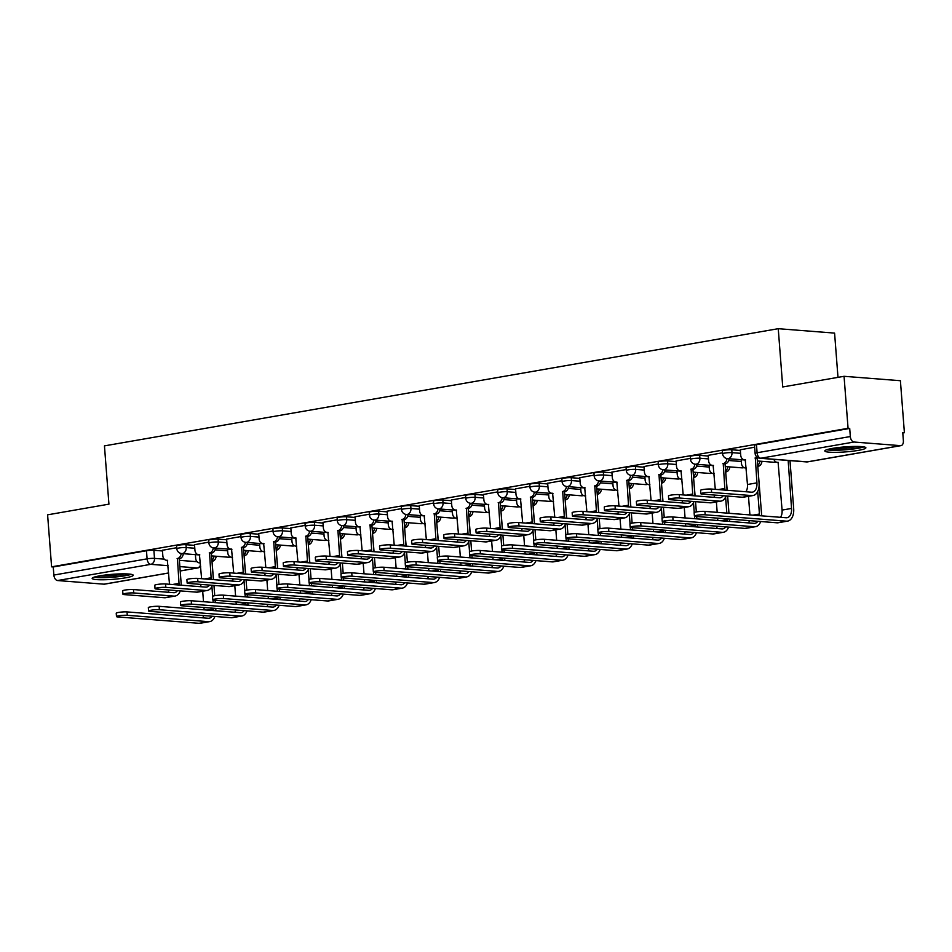 <?xml version="1.0" encoding="UTF-8"?>
<svg xmlns="http://www.w3.org/2000/svg" width="952" height="952" viewBox="0 0 952 952"><rect width="100%" height="100%" fill="white"/><g stroke="black" fill="none" stroke-linecap="round" stroke-linejoin="round"><path stroke-width="1.43" d="M194.565 545.377L185.985 544.699A5.284 0.643 175.6 0 0 178.583 545.163A5.284 0.643 175.6 0 0 176.596 545.817L176.822 548.697A5.284 0.643 -4.4 0 1 178.797 548.031A5.284 0.643 -4.4 0 1 186.199 547.578L194.779 548.245M226.671 539.784L218.079 539.118A5.284 0.643 175.6 0 0 210.69 539.582A5.284 0.643 175.6 0 0 208.702 540.236L208.928 543.116A5.284 0.643 -4.4 0 1 210.904 542.45A5.284 0.643 -4.4 0 1 218.305 541.997L226.885 542.664M258.777 534.203L250.186 533.537A5.284 0.643 175.6 0 0 242.784 533.989A5.284 0.643 175.6 0 0 240.808 534.655L241.035 537.535A5.284 0.643 -4.4 0 1 243.01 536.868A5.284 0.643 -4.4 0 1 250.412 536.404L258.992 537.083M290.872 528.622L282.292 527.955A5.284 0.643 175.6 0 0 274.89 528.408A5.284 0.643 175.6 0 0 272.915 529.074L273.141 531.942A5.284 0.643 -4.4 0 1 275.116 531.287A5.284 0.643 -4.4 0 1 282.518 530.823L291.098 531.502M322.978 523.041L314.398 522.362A5.284 0.643 175.6 0 0 306.996 522.827A5.284 0.643 175.6 0 0 305.021 523.493L305.235 526.361A5.284 0.643 -4.4 0 1 307.222 525.694A5.284 0.643 -4.4 0 1 314.624 525.242L323.204 525.909M355.084 517.46L346.504 516.781A5.284 0.643 175.6 0 0 339.102 517.245A5.284 0.643 175.6 0 0 337.127 517.9L337.341 520.78A5.284 0.643 -4.4 0 1 339.328 520.113A5.284 0.643 -4.4 0 1 346.73 519.661L355.31 520.327M387.19 511.867L378.61 511.2A5.284 0.643 175.6 0 0 371.209 511.652A5.284 0.643 175.6 0 0 369.233 512.319L369.447 515.199A5.284 0.643 -4.4 0 1 371.435 514.532A5.284 0.643 -4.4 0 1 378.837 514.068L387.416 514.746M419.296 506.285L410.717 505.619A5.284 0.643 175.6 0 0 403.315 506.071A5.284 0.643 175.6 0 0 401.339 506.738L401.554 509.606A5.284 0.643 -4.4 0 1 403.541 508.951A5.284 0.643 -4.4 0 1 410.943 508.487L419.523 509.165M451.403 500.704L442.823 500.026A5.284 0.643 175.6 0 0 435.421 500.49A5.284 0.643 175.6 0 0 433.446 501.157L433.66 504.024A5.284 0.643 -4.4 0 1 435.647 503.358A5.284 0.643 -4.4 0 1 443.049 502.906L451.629 503.572M483.509 495.123L474.929 494.445A5.284 0.643 175.6 0 0 467.527 494.909A5.284 0.643 175.6 0 0 465.54 495.564L465.766 498.443A5.284 0.643 -4.4 0 1 467.753 497.777A5.284 0.643 -4.4 0 1 475.143 497.325L483.735 497.991M515.615 489.53L507.035 488.864A5.284 0.643 175.6 0 0 499.633 489.316A5.284 0.643 175.6 0 0 497.646 489.982L497.872 492.862A5.284 0.643 -4.4 0 1 499.848 492.196A5.284 0.643 -4.4 0 1 507.249 491.732L515.841 492.41M547.721 483.949L539.141 483.283A5.284 0.643 175.6 0 0 531.74 483.735A5.284 0.643 175.6 0 0 529.752 484.401L529.978 487.269A5.284 0.643 -4.4 0 1 531.954 486.615A5.284 0.643 -4.4 0 1 539.356 486.151L547.935 486.829M579.827 478.368L571.248 477.69A5.284 0.643 175.6 0 0 563.846 478.154A5.284 0.643 175.6 0 0 561.858 478.82L562.085 481.688A5.284 0.643 -4.4 0 1 564.06 481.034A5.284 0.643 -4.4 0 1 571.462 480.57L580.042 481.236M611.934 472.787L603.354 472.109A5.284 0.643 175.6 0 0 595.952 472.573A5.284 0.643 175.6 0 0 593.965 473.227L594.191 476.107A5.284 0.643 -4.4 0 1 596.166 475.441A5.284 0.643 -4.4 0 1 603.568 474.988L612.148 475.655M644.04 467.194L635.46 466.528A5.284 0.643 175.6 0 0 628.058 466.992A5.284 0.643 175.6 0 0 626.071 467.646L626.297 470.526A5.284 0.643 -4.4 0 1 628.272 469.86A5.284 0.643 -4.4 0 1 635.674 469.407L644.254 470.074M676.146 461.613L667.554 460.947A5.284 0.643 175.6 0 0 660.164 461.399A5.284 0.643 175.6 0 0 658.177 462.065L658.403 464.945A5.284 0.643 -4.4 0 1 660.379 464.278A5.284 0.643 -4.4 0 1 667.78 463.814L676.36 464.493M708.252 456.032L699.661 455.365A5.284 0.643 175.6 0 0 692.259 455.818A5.284 0.643 175.6 0 0 690.283 456.484L690.509 459.352A5.284 0.643 -4.4 0 1 692.485 458.697A5.284 0.643 -4.4 0 1 699.887 458.233L708.466 458.912M740.347 450.451L731.767 449.772A5.284 0.643 175.6 0 0 724.365 450.237A5.284 0.643 175.6 0 0 722.389 450.891L722.616 453.771A5.284 0.643 -4.4 0 1 724.591 453.104A5.284 0.643 -4.4 0 1 731.993 452.652L740.573 453.319M858.168 450.391A20.599 2.523 175.6 0 0 865.892 447.809A20.599 2.523 175.6 0 0 854.182 446.44A20.599 2.523 175.6 0 0 832.548 448.38A20.599 2.523 175.6 0 0 824.825 450.962A20.599 2.523 175.6 0 0 836.534 452.343A20.599 2.523 175.6 0 0 858.168 450.391M125.509 577.816A20.599 2.523 175.6 0 0 133.232 575.234A20.599 2.523 175.6 0 0 121.511 573.866A20.599 2.523 175.6 0 0 99.889 575.817A20.599 2.523 175.6 0 0 92.154 578.399A20.599 2.523 175.6 0 0 103.875 579.768A20.599 2.523 175.6 0 0 125.509 577.816M902.793 432.993L904.4 432.72L902.758 432.589L903.377 440.693A5.284 3.237 80.1 0 1 900.997 445.631A5.284 3.237 80.1 0 1 900.497 445.655L854.015 442.025L760.791 458.233L807.272 461.875L900.497 445.655M837.986 377.361L834.583 333.105L778.248 328.69L782.734 386.964L844.055 376.302L848.065 428.305L51.598 566.833L47.6 514.83L108.933 504.155L104.446 445.881L778.248 328.69M844.055 376.302L900.402 380.717L904.4 432.72M168.635 573.009L104.541 584.159A5.284 3.237 -99.9 0 1 104.042 584.183L57.56 580.542A5.284 3.237 -99.9 0 1 53.871 575.056L53.241 566.964L146.477 550.744A5.284 0.643 -4.4 0 1 153.879 550.28L162.459 550.958M53.241 566.964L51.598 566.833M849.708 428.436L756.471 444.655A5.284 0.643 175.6 0 0 754.496 445.31L755.114 453.414A5.284 0.643 -4.4 0 1 757.102 452.747L850.326 436.54L849.708 428.436L848.065 428.305M850.326 436.54A5.284 3.237 80.1 0 0 854.015 442.025M754.638 447.202L740.299 449.772M722.532 452.795L708.193 455.353M690.426 458.376L676.087 460.935M658.32 463.957L643.98 466.516M626.214 469.538L611.874 472.109M594.107 475.131L579.768 477.69M562.013 480.712L547.674 483.271M529.907 486.293L515.567 488.852M497.801 491.875L483.461 494.445M465.695 497.456L451.355 500.026M433.588 503.049L419.249 505.607M401.482 508.63L387.143 511.188M369.376 514.211L355.036 516.769M337.27 519.792L322.93 522.362M305.164 525.385L290.824 527.943M273.057 530.966L258.718 533.525M240.951 536.547L226.612 539.106M208.845 542.128L194.505 544.699M176.739 547.721L162.399 550.28M711.62 492.434A6.069 0.738 175.6 0 0 704.861 492.708A6.069 0.738 175.6 0 0 700.827 493.731A6.069 0.738 175.6 0 0 702.159 494.088L742.31 497.23A13.34 8.163 -99.9 0 0 743.583 497.17L753.056 495.528A13.34 8.163 -99.9 0 1 751.782 495.587L711.62 492.434L711.358 489.042L751.521 492.184A9.901 6.057 80.1 0 0 752.461 492.136A9.901 6.057 80.1 0 0 756.923 482.866L755.329 457.983A5.284 4.129 -85.5 0 0 757.09 457.138M700.827 493.731L700.565 490.328A6.069 0.738 -4.4 0 1 704.599 489.316A6.069 0.738 -4.4 0 1 711.358 489.042M755.019 458.043L757.149 458.209L759.065 483.033A13.34 8.163 -99.9 0 1 753.056 495.528M758.339 457.876A5.284 4.129 94.5 0 1 757.459 458.15L757.149 458.209M740.299 449.701L740.716 455.234A5.284 4.129 -85.5 0 0 744.428 459.78A5.284 4.129 -85.5 0 0 745.237 459.745L747.463 484.508A9.901 6.057 80.1 0 1 745.904 491.744M705.182 514.794A6.069 0.738 175.6 0 0 698.411 515.068A6.069 0.738 175.6 0 0 694.389 516.079A6.069 0.738 175.6 0 0 695.71 516.436L776.939 522.791L786.4 521.149L705.182 514.794L704.92 511.391L786.138 517.757A9.901 6.057 80.1 0 0 787.078 517.709A9.901 6.057 80.1 0 0 791.54 508.439L788.173 460.554A5.284 4.129 -85.5 0 0 788.434 460.506M694.389 516.079L694.127 512.688A6.069 0.738 -4.4 0 1 698.149 511.664A6.069 0.738 -4.4 0 1 704.92 511.391M787.863 460.613L790.005 460.78L793.682 508.606A13.34 8.163 -99.9 0 1 787.673 521.089A13.34 8.163 -99.9 0 1 786.4 521.149M773.893 459.364A5.284 4.129 -85.5 0 0 777.272 462.351A5.284 4.129 -85.5 0 0 778.093 462.315L782.08 510.082L791.54 508.439M787.673 521.089L778.201 522.743A13.34 8.163 -99.9 0 1 776.939 522.791M780.521 517.317A9.901 6.057 80.1 0 0 782.08 510.082M679.514 498.027A6.069 0.738 175.6 0 0 672.755 498.301A6.069 0.738 175.6 0 0 668.721 499.312A6.069 0.738 175.6 0 0 670.053 499.669L710.204 502.811A13.34 8.163 -99.9 0 0 711.477 502.751L720.95 501.109A13.34 8.163 -99.9 0 1 719.676 501.168L679.514 498.027L679.252 494.623L719.414 497.765A9.901 6.057 80.1 0 0 720.355 497.729A9.901 6.057 80.1 0 0 723.234 495.73M668.721 499.312L668.471 495.909A6.069 0.738 -4.4 0 1 672.493 494.897A6.069 0.738 -4.4 0 1 679.252 494.623M724.853 490.101A9.901 6.057 80.1 0 0 724.817 488.447L723.222 463.576A5.284 4.129 -85.5 0 0 726.935 458.567M722.913 463.624L725.043 463.791L726.959 488.614A13.34 8.163 -99.9 0 1 727.019 490.268M729.065 458.757A5.284 4.129 94.5 0 1 725.353 463.743L725.043 463.791M708.193 455.282L708.609 460.816A5.284 4.129 -85.5 0 0 712.322 465.361A5.284 4.129 -85.5 0 0 713.131 465.326L715.297 489.352M713.798 497.325A9.901 6.057 80.1 0 0 714.857 495.076M726.078 495.956A13.34 8.163 -99.9 0 1 720.95 501.109M647.408 503.608A6.069 0.738 175.6 0 0 640.648 503.882A6.069 0.738 175.6 0 0 636.626 504.893A6.069 0.738 175.6 0 0 637.947 505.25L678.098 508.392A13.34 8.163 -99.9 0 0 679.371 508.332L688.843 506.69A13.34 8.163 -99.9 0 1 687.57 506.75L647.408 503.608L647.146 500.205L687.308 503.346A9.901 6.057 80.1 0 0 688.248 503.31A9.901 6.057 80.1 0 0 691.128 501.323M636.626 504.893L636.364 501.502A6.069 0.738 -4.4 0 1 640.387 500.478A6.069 0.738 -4.4 0 1 647.146 500.205M692.758 495.683A9.901 6.057 80.1 0 0 692.711 494.04L691.116 469.157A5.284 4.129 -85.5 0 0 694.829 464.148M690.807 469.205L692.937 469.372L694.853 494.207A13.34 8.163 -99.9 0 1 694.912 495.849M696.971 464.338A5.284 4.129 94.5 0 1 693.246 469.324L692.937 469.372M676.087 460.875L676.515 466.397A5.284 4.129 -85.5 0 0 680.216 470.942A5.284 4.129 -85.5 0 0 681.025 470.907L683.191 494.933M681.692 502.918A9.901 6.057 80.1 0 0 682.751 500.669M693.972 501.537A13.34 8.163 -99.9 0 1 688.843 506.69M862.167 446.666A17.826 2.178 -4.4 0 1 845.364 449.475A17.826 2.178 -4.4 0 1 828.335 449.261M833.119 448.285A16.505 2.023 175.6 0 0 857.276 446.428M826.669 449.76A20.468 2.499 175.6 0 0 845.388 449.796A20.468 2.499 175.6 0 0 863.88 446.893M129.496 574.092A17.826 2.178 -4.4 0 1 112.705 576.9A17.826 2.178 -4.4 0 1 95.676 576.698M100.46 575.71A16.505 2.023 175.6 0 0 124.617 573.854M94.01 577.186A20.468 2.499 175.6 0 0 112.729 577.221A20.468 2.499 175.6 0 0 131.209 574.318M673.076 520.375A6.069 0.738 175.6 0 0 666.317 520.649A6.069 0.738 175.6 0 0 662.283 521.66A6.069 0.738 175.6 0 0 663.603 522.017L744.833 528.384L754.293 526.73L673.076 520.375L672.814 516.984L754.032 523.338A9.901 6.057 80.1 0 0 754.972 523.291A9.901 6.057 80.1 0 0 757.851 521.303M662.283 521.66L662.021 518.269A6.069 0.738 -4.4 0 1 666.055 517.257A6.069 0.738 -4.4 0 1 672.814 516.984M757.78 466.349L761.576 514.187A13.34 8.163 -99.9 0 1 761.636 515.829M761.921 461.327A5.284 4.129 94.5 0 1 758.208 466.313L757.899 466.361M741.18 459.709L741.465 463.386A5.284 4.129 -85.5 0 0 745.166 467.932A5.284 4.129 -85.5 0 0 745.987 467.896L746.178 467.86M749.914 514.913L748.486 496.313M759.482 515.663A9.901 6.057 80.1 0 0 759.434 514.02L757.709 491.506M757.709 465.397A5.284 4.129 -85.5 0 0 759.791 461.161M760.696 521.529A13.34 8.163 -99.9 0 1 755.567 526.67A13.34 8.163 -99.9 0 1 754.293 526.73M755.567 526.67L746.094 528.324A13.34 8.163 -99.9 0 1 744.833 528.384M748.427 522.898A9.901 6.057 80.1 0 0 749.474 520.649M640.97 525.956A6.069 0.738 175.6 0 0 634.211 526.23A6.069 0.738 175.6 0 0 630.176 527.253A6.069 0.738 175.6 0 0 631.497 527.61L712.727 533.965L722.187 532.323L640.97 525.956L640.708 522.565L721.925 528.919A9.901 6.057 80.1 0 0 722.865 528.872A9.901 6.057 80.1 0 0 725.745 526.884M630.176 527.253L629.915 523.85A6.069 0.738 -4.4 0 1 633.949 522.838A6.069 0.738 -4.4 0 1 640.708 522.565M725.674 471.942L727.197 490.28M729.815 466.908A5.284 4.129 94.5 0 1 726.102 471.894L725.793 471.942M709.073 465.29L709.359 468.967A5.284 4.129 -85.5 0 0 713.06 473.525A5.284 4.129 -85.5 0 0 713.881 473.477L714.071 473.442M717.808 520.506L717.629 518.15M717.177 512.355L716.38 501.906M727.376 521.244A9.901 6.057 80.1 0 0 727.328 519.602L727.28 518.911M726.828 513.116L725.602 497.087M725.602 470.99A5.284 4.129 -85.5 0 0 727.685 466.742M727.649 496.075L728.97 513.283M729.411 519.078L729.47 519.768A13.34 8.163 -99.9 0 1 729.529 521.422M728.589 527.111A13.34 8.163 -99.9 0 1 723.461 532.263A13.34 8.163 -99.9 0 1 722.187 532.323M723.461 532.263L713.988 533.905A13.34 8.163 -99.9 0 1 712.727 533.965M716.321 528.479A9.901 6.057 80.1 0 0 717.38 526.23M615.301 509.189A6.069 0.738 175.6 0 0 608.542 509.463A6.069 0.738 175.6 0 0 604.52 510.474A6.069 0.738 175.6 0 0 605.841 510.831L645.991 513.985A13.34 8.163 -99.9 0 0 647.265 513.925L656.737 512.271A13.34 8.163 -99.9 0 1 655.464 512.331L615.301 509.189L615.04 505.798L655.202 508.939A9.901 6.057 80.1 0 0 656.142 508.892A9.901 6.057 80.1 0 0 659.022 506.904M604.52 510.474L604.258 507.083A6.069 0.738 -4.4 0 1 608.28 506.071A6.069 0.738 -4.4 0 1 615.04 505.798M660.652 501.264A9.901 6.057 80.1 0 0 660.605 499.622L659.01 474.739A5.284 4.129 -85.5 0 0 662.723 469.729M658.701 474.798L660.831 474.965L662.747 499.788A13.34 8.163 -99.9 0 1 662.806 501.43M664.865 469.931A5.284 4.129 94.5 0 1 661.14 474.905L660.831 474.965M643.98 466.456L644.409 471.978A5.284 4.129 -85.5 0 0 648.11 476.535A5.284 4.129 -85.5 0 0 648.919 476.488L651.085 500.514M649.585 508.499A9.901 6.057 80.1 0 0 650.644 506.25M661.866 507.13A13.34 8.163 -99.9 0 1 656.737 512.271M583.195 514.77A6.069 0.738 175.6 0 0 576.436 515.044A6.069 0.738 175.6 0 0 572.414 516.067A6.069 0.738 175.6 0 0 573.735 516.424L613.897 519.566A13.34 8.163 -99.9 0 0 615.159 519.506L624.631 517.864A13.34 8.163 -99.9 0 1 623.358 517.912L583.195 514.77L582.933 511.379L623.096 514.52A9.901 6.057 80.1 0 0 624.036 514.473A9.901 6.057 80.1 0 0 626.916 512.485M572.414 516.067L572.152 512.664A6.069 0.738 -4.4 0 1 576.174 511.652A6.069 0.738 -4.4 0 1 582.933 511.379M628.546 506.845A9.901 6.057 80.1 0 0 628.498 505.203L626.904 480.32A5.284 4.129 -85.5 0 0 630.617 475.31M626.594 480.379L628.725 480.546L630.64 505.369A13.34 8.163 -99.9 0 1 630.7 507.023M632.759 475.512A5.284 4.129 94.5 0 1 629.034 480.486L628.725 480.546M611.874 472.037L612.303 477.571A5.284 4.129 -85.5 0 0 616.003 482.117A5.284 4.129 -85.5 0 0 616.813 482.081L618.978 506.095M617.491 514.08A9.901 6.057 80.1 0 0 618.538 511.831M629.76 512.712A13.34 8.163 -99.9 0 1 624.631 517.864M551.089 520.363A6.069 0.738 175.6 0 0 544.33 520.637A6.069 0.738 175.6 0 0 540.308 521.648A6.069 0.738 175.6 0 0 541.628 522.005L581.791 525.147A13.34 8.163 -99.9 0 0 583.052 525.087L592.525 523.445A13.34 8.163 -99.9 0 1 591.251 523.505L551.089 520.363L550.827 516.96L590.99 520.101A9.901 6.057 80.1 0 0 591.93 520.066A9.901 6.057 80.1 0 0 594.81 518.067M540.308 521.648L540.046 518.245A6.069 0.738 -4.4 0 1 544.068 517.233A6.069 0.738 -4.4 0 1 550.827 516.96M596.44 512.438A9.901 6.057 80.1 0 0 596.392 510.784L594.798 485.901A5.284 4.129 -85.5 0 0 598.51 480.903M594.488 485.96L596.618 486.127L598.534 510.95A13.34 8.163 -99.9 0 1 598.594 512.604M600.652 481.093A5.284 4.129 94.5 0 1 596.928 486.079L596.618 486.127M579.768 477.618L580.196 483.152A5.284 4.129 -85.5 0 0 583.897 487.698A5.284 4.129 -85.5 0 0 584.707 487.662L586.872 511.688M585.385 519.661A9.901 6.057 80.1 0 0 586.444 517.412M597.654 518.293A13.34 8.163 -99.9 0 1 592.525 523.445M608.863 531.549A6.069 0.738 175.6 0 0 602.104 531.823A6.069 0.738 175.6 0 0 598.07 532.834A6.069 0.738 175.6 0 0 599.391 533.191L680.62 539.546L690.081 537.904L608.863 531.549L608.602 528.146L689.819 534.5A9.901 6.057 80.1 0 0 690.771 534.465A9.901 6.057 80.1 0 0 693.639 532.465M598.07 532.834L597.808 529.431A6.069 0.738 -4.4 0 1 601.842 528.419A6.069 0.738 -4.4 0 1 608.602 528.146M693.568 477.523L695.091 495.861M697.709 472.501A5.284 4.129 94.5 0 1 693.996 477.476L693.687 477.535M676.967 470.871L677.253 474.548A5.284 4.129 -85.5 0 0 680.954 479.106A5.284 4.129 -85.5 0 0 681.775 479.058L681.965 479.034M685.702 526.087L685.523 523.743M685.071 517.936L684.274 507.487M695.269 526.837A9.901 6.057 80.1 0 0 695.234 525.183L695.174 524.492M694.734 518.697L694.543 516.222M694.258 512.521L693.496 502.668M693.496 476.571A5.284 4.129 -85.5 0 0 695.579 472.335M695.543 501.668L696.328 511.938M696.686 516.519L696.864 518.864M697.304 524.659L697.364 525.349A13.34 8.163 -99.9 0 1 697.423 527.003M696.483 532.692A13.34 8.163 -99.9 0 1 691.354 537.844A13.34 8.163 -99.9 0 1 690.081 537.904M691.354 537.844L681.882 539.486A13.34 8.163 -99.9 0 1 680.62 539.546M684.214 534.06A9.901 6.057 80.1 0 0 685.273 531.811M576.757 537.13A6.069 0.738 175.6 0 0 569.998 537.404A6.069 0.738 175.6 0 0 565.964 538.415A6.069 0.738 175.6 0 0 567.285 538.772L648.514 545.127L657.975 543.485L576.757 537.13L576.495 533.727L657.713 540.093A9.901 6.057 80.1 0 0 658.665 540.046A9.901 6.057 80.1 0 0 661.533 538.058M565.964 538.415L565.702 535.024A6.069 0.738 -4.4 0 1 569.736 534.001A6.069 0.738 -4.4 0 1 576.495 533.727M661.462 483.104L662.985 501.454M665.603 478.082A5.284 4.129 94.5 0 1 661.89 483.057L661.581 483.116M644.861 476.452L645.147 480.141A5.284 4.129 -85.5 0 0 648.847 484.687A5.284 4.129 -85.5 0 0 649.669 484.651L649.859 484.616M653.596 531.668L653.417 529.324M652.977 523.517L652.168 513.068M663.163 532.418A9.901 6.057 80.1 0 0 663.127 530.776L663.068 530.074M662.628 524.278L662.437 521.815M662.152 518.102L661.39 508.249M661.39 482.152A5.284 4.129 -85.5 0 0 663.473 477.916M663.437 507.249L664.222 517.519M664.579 522.101L664.758 524.445M665.21 530.24L665.258 530.942A13.34 8.163 -99.9 0 1 665.317 532.584M664.377 538.273A13.34 8.163 -99.9 0 1 659.248 543.425A13.34 8.163 -99.9 0 1 657.975 543.485M659.248 543.425L649.776 545.068A13.34 8.163 -99.9 0 1 648.514 545.127M652.108 539.653A9.901 6.057 80.1 0 0 653.167 537.404M544.651 542.711A6.069 0.738 175.6 0 0 537.892 542.985A6.069 0.738 175.6 0 0 533.858 543.997A6.069 0.738 175.6 0 0 535.179 544.354L616.408 550.72L625.869 549.066L544.651 542.711L544.389 539.32L625.607 545.674A9.901 6.057 80.1 0 0 626.559 545.627A9.901 6.057 80.1 0 0 629.427 543.64M533.858 543.997L533.596 540.605A6.069 0.738 -4.4 0 1 537.63 539.594A6.069 0.738 -4.4 0 1 544.389 539.32M629.355 488.685L630.878 507.035M633.496 483.664A5.284 4.129 94.5 0 1 629.784 488.65L629.474 488.697M612.755 482.045L613.04 485.722A5.284 4.129 -85.5 0 0 616.753 490.268A5.284 4.129 -85.5 0 0 617.562 490.232L617.562 490.232M621.489 537.249L621.311 534.905M620.871 529.11L620.061 518.65M631.057 537.999A9.901 6.057 80.1 0 0 631.021 536.357L630.962 535.667M630.521 529.859L630.331 527.396M630.046 523.683L629.284 513.842M629.284 487.733A5.284 4.129 -85.5 0 0 631.366 483.497M631.331 512.83L632.116 523.1M632.473 527.682L632.652 530.026M633.104 535.833L633.151 536.523A13.34 8.163 -99.9 0 1 633.211 538.166M632.283 543.866A13.34 8.163 -99.9 0 1 627.142 549.006A13.34 8.163 -99.9 0 1 625.869 549.066M627.142 549.006L617.681 550.661A13.34 8.163 -99.9 0 1 616.408 550.72M620.002 545.234A9.901 6.057 80.1 0 0 621.061 542.985M518.995 525.944A6.069 0.738 175.6 0 0 512.224 526.218A6.069 0.738 175.6 0 0 508.201 527.23A6.069 0.738 175.6 0 0 509.522 527.587L549.685 530.728A13.34 8.163 -99.9 0 0 550.946 530.669L560.419 529.026A13.34 8.163 -99.9 0 1 559.145 529.086L518.995 525.944L518.733 522.541L558.883 525.683A9.901 6.057 80.1 0 0 559.835 525.647A9.901 6.057 80.1 0 0 562.703 523.659M508.201 527.23L507.94 523.838A6.069 0.738 -4.4 0 1 511.962 522.815A6.069 0.738 -4.4 0 1 518.733 522.541M564.334 518.019A9.901 6.057 80.1 0 0 564.298 516.365L562.692 491.494A5.284 4.129 -85.5 0 0 566.416 486.484M562.382 491.541L564.512 491.708L566.428 516.531A13.34 8.163 -99.9 0 1 566.488 518.185M568.546 486.674A5.284 4.129 94.5 0 1 564.822 491.66L564.512 491.708M547.662 483.2L548.09 488.733A5.284 4.129 -85.5 0 0 551.791 493.279A5.284 4.129 -85.5 0 0 552.612 493.243L554.766 517.269M553.279 525.254A9.901 6.057 80.1 0 0 554.338 522.993M565.548 523.874A13.34 8.163 -99.9 0 1 560.419 529.026M512.545 548.293A6.069 0.738 175.6 0 0 505.786 548.566A6.069 0.738 175.6 0 0 501.752 549.59A6.069 0.738 175.6 0 0 503.084 549.947L584.302 556.301L593.762 554.647L512.545 548.293L512.283 544.901L593.512 551.256A9.901 6.057 80.1 0 0 594.453 551.208A9.901 6.057 80.1 0 0 597.32 549.221M501.752 549.59L501.49 546.186A6.069 0.738 -4.4 0 1 505.524 545.175A6.069 0.738 -4.4 0 1 512.283 544.901M597.249 494.278L598.784 512.616M601.39 489.245A5.284 4.129 94.5 0 1 597.678 494.231L597.368 494.278M580.66 487.626L580.934 491.303A5.284 4.129 -85.5 0 0 584.647 495.849A5.284 4.129 -85.5 0 0 585.456 495.813L585.647 495.778M589.383 542.83L589.205 540.486M588.764 534.691L587.955 524.243M598.951 543.58A9.901 6.057 80.1 0 0 598.915 541.938L598.856 541.248M598.415 535.44L598.225 532.977M597.939 529.264L597.178 519.423M597.178 493.326A5.284 4.129 -85.5 0 0 599.26 489.078M599.225 518.412L600.01 528.681M600.367 533.263L600.545 535.607M600.998 541.414L601.045 542.105A13.34 8.163 -99.9 0 1 601.105 543.759M600.177 549.447A13.34 8.163 -99.9 0 1 595.036 554.6A13.34 8.163 -99.9 0 1 593.762 554.647M595.036 554.6L585.575 556.242A13.34 8.163 -99.9 0 1 584.302 556.301M587.896 550.815A9.901 6.057 80.1 0 0 588.955 548.566M486.888 531.525A6.069 0.738 175.6 0 0 480.117 531.799A6.069 0.738 175.6 0 0 476.095 532.811A6.069 0.738 175.6 0 0 477.416 533.168L517.579 536.321A13.34 8.163 -99.9 0 0 518.84 536.262L528.312 534.607A13.34 8.163 -99.9 0 1 527.039 534.667L486.888 531.525L486.627 528.122L526.777 531.275A9.901 6.057 80.1 0 0 527.729 531.228A9.901 6.057 80.1 0 0 530.597 529.241M476.095 532.811L475.833 529.419A6.069 0.738 -4.4 0 1 479.856 528.408A6.069 0.738 -4.4 0 1 486.627 528.122M532.227 523.6A9.901 6.057 80.1 0 0 532.192 521.958L530.585 497.075A5.284 4.129 -85.5 0 0 534.31 492.065M530.276 497.123L532.406 497.289L534.322 522.124A13.34 8.163 -99.9 0 1 534.381 523.767M536.44 492.255A5.284 4.129 94.5 0 1 532.715 497.242L532.406 497.289M515.556 488.792L515.984 494.314A5.284 4.129 -85.5 0 0 519.685 498.872A5.284 4.129 -85.5 0 0 520.506 498.824L522.66 522.85M521.172 530.835A9.901 6.057 80.1 0 0 522.231 528.586M533.441 529.455A13.34 8.163 -99.9 0 1 528.312 534.607M480.439 553.874A6.069 0.738 175.6 0 0 473.68 554.159A6.069 0.738 175.6 0 0 469.645 555.171A6.069 0.738 175.6 0 0 470.978 555.528L552.196 561.882L561.668 560.24L480.439 553.874L480.177 550.482L561.406 556.837A9.901 6.057 80.1 0 0 562.346 556.801A9.901 6.057 80.1 0 0 565.214 554.802M469.645 555.171L469.395 551.767A6.069 0.738 -4.4 0 1 473.418 550.756A6.069 0.738 -4.4 0 1 480.177 550.482M565.143 499.859L566.678 518.197M569.284 494.838A5.284 4.129 94.5 0 1 565.571 499.812L565.262 499.871M548.554 493.207L548.828 496.885A5.284 4.129 -85.5 0 0 552.541 501.442A5.284 4.129 -85.5 0 0 553.35 501.395L553.54 501.371M557.277 548.423L557.098 546.079M556.658 540.272L555.849 529.824M566.845 549.173A9.901 6.057 80.1 0 0 566.809 547.519L566.749 546.829M566.309 541.034L566.119 538.558M565.833 534.857L565.072 525.004M565.072 498.907A5.284 4.129 -85.5 0 0 567.154 494.659M567.118 524.005L567.904 534.274M568.261 538.856L568.439 541.2M568.891 546.995L568.939 547.686A13.34 8.163 -99.9 0 1 568.998 549.34M568.07 555.028A13.34 8.163 -99.9 0 1 562.929 560.181A13.34 8.163 -99.9 0 1 561.668 560.24M562.929 560.181L553.469 561.823A13.34 8.163 -99.9 0 1 552.196 561.882M555.789 556.396A9.901 6.057 80.1 0 0 556.849 554.147M454.782 537.106A6.069 0.738 175.6 0 0 448.011 537.38A6.069 0.738 175.6 0 0 443.989 538.404A6.069 0.738 175.6 0 0 445.31 538.761L485.472 541.902A13.34 8.163 -99.9 0 0 486.746 541.843L496.206 540.189A13.34 8.163 -99.9 0 1 494.933 540.248L454.782 537.106L454.52 533.715L494.671 536.857A9.901 6.057 80.1 0 0 495.623 536.809A9.901 6.057 80.1 0 0 498.491 534.822M443.989 538.404L443.727 535A6.069 0.738 -4.4 0 1 447.749 533.989A6.069 0.738 -4.4 0 1 454.52 533.715M500.121 529.181A9.901 6.057 80.1 0 0 500.086 527.539L498.479 502.656A5.284 4.129 -85.5 0 0 502.204 497.646M498.17 502.715L500.312 502.882L502.216 527.705A13.34 8.163 -99.9 0 1 502.275 529.348M504.334 497.848A5.284 4.129 94.5 0 1 500.621 502.823L500.312 502.882M483.449 494.374L483.878 499.907A5.284 4.129 -85.5 0 0 487.579 504.453A5.284 4.129 -85.5 0 0 488.4 504.417L490.554 528.431M489.066 536.416A9.901 6.057 80.1 0 0 490.125 534.167M501.335 535.048A13.34 8.163 -99.9 0 1 496.206 540.189M448.332 559.467A6.069 0.738 175.6 0 0 441.573 559.74A6.069 0.738 175.6 0 0 437.551 560.752A6.069 0.738 175.6 0 0 438.872 561.109L520.09 567.463L529.562 565.821L448.332 559.467L448.071 556.063L529.3 562.418A9.901 6.057 80.1 0 0 530.24 562.382A9.901 6.057 80.1 0 0 533.12 560.395M437.551 560.752L437.289 557.36A6.069 0.738 -4.4 0 1 441.312 556.337A6.069 0.738 -4.4 0 1 448.071 556.063M533.037 505.441L534.572 523.778M537.19 500.419A5.284 4.129 94.5 0 1 533.465 505.393L533.156 505.452M516.448 498.788L516.722 502.477A5.284 4.129 -85.5 0 0 520.435 507.023A5.284 4.129 -85.5 0 0 521.244 506.988L521.434 506.952M525.171 554.005L524.992 551.66M524.552 545.853L523.743 535.405M534.738 554.754A9.901 6.057 80.1 0 0 534.703 553.1L534.643 552.41M534.203 546.615L534.012 544.151M533.727 540.438L532.965 530.585M532.965 504.489A5.284 4.129 -85.5 0 0 535.048 500.252M535.012 529.586L535.809 539.855M536.154 544.437L536.333 546.781M536.785 552.577L536.833 553.279A13.34 8.163 -99.9 0 1 536.904 554.921M535.964 560.609A13.34 8.163 -99.9 0 1 530.823 565.762A13.34 8.163 -99.9 0 1 529.562 565.821M530.823 565.762L521.363 567.404A13.34 8.163 -99.9 0 1 520.09 567.463M523.683 561.989A9.901 6.057 80.1 0 0 524.742 559.728M422.676 542.688A6.069 0.738 175.6 0 0 415.917 542.973A6.069 0.738 175.6 0 0 411.883 543.985A6.069 0.738 175.6 0 0 413.204 544.342L453.366 547.483A13.34 8.163 -99.9 0 0 454.639 547.424L464.1 545.782A13.34 8.163 -99.9 0 1 462.827 545.841L422.676 542.688L422.414 539.296L462.565 542.438A9.901 6.057 80.1 0 0 463.517 542.39A9.901 6.057 80.1 0 0 466.385 540.403M411.883 543.985L411.621 540.581A6.069 0.738 -4.4 0 1 415.655 539.57A6.069 0.738 -4.4 0 1 422.414 539.296M468.015 534.774A9.901 6.057 80.1 0 0 467.979 533.12L466.373 508.237A5.284 4.129 -85.5 0 0 470.098 503.239M466.063 508.297L468.205 508.463L470.109 533.287A13.34 8.163 -99.9 0 1 470.169 534.941M472.228 503.43A5.284 4.129 94.5 0 1 468.515 508.404L468.205 508.463M451.343 499.955L451.772 505.488A5.284 4.129 -85.5 0 0 455.472 510.034A5.284 4.129 -85.5 0 0 456.294 509.998L458.447 534.024M456.96 541.997A9.901 6.057 80.1 0 0 458.019 539.748M469.241 540.629A13.34 8.163 -99.9 0 1 464.1 545.782M416.226 565.048A6.069 0.738 175.6 0 0 409.467 565.321A6.069 0.738 175.6 0 0 405.445 566.333A6.069 0.738 175.6 0 0 406.766 566.69L487.983 573.056L497.456 571.402L416.226 565.048L415.964 561.644L497.194 568.011A9.901 6.057 80.1 0 0 498.134 567.963A9.901 6.057 80.1 0 0 501.014 565.976M405.445 566.333L405.183 562.941A6.069 0.738 -4.4 0 1 409.205 561.93A6.069 0.738 -4.4 0 1 415.964 561.644M500.93 511.022L502.466 529.371M505.084 506A5.284 4.129 94.5 0 1 501.359 510.986L501.049 511.034M484.342 504.382L484.627 508.059A5.284 4.129 -85.5 0 0 488.328 512.604A5.284 4.129 -85.5 0 0 489.138 512.569L489.328 512.533M493.077 559.586L492.886 557.241M492.446 551.446L491.637 540.986M502.632 560.335A9.901 6.057 80.1 0 0 502.596 558.693L502.537 557.991M502.097 552.196L501.906 549.732M501.621 546.02L500.859 536.178M500.859 510.07A5.284 4.129 -85.5 0 0 502.942 505.833M502.906 535.167L503.703 545.437M504.048 550.018L504.227 552.362M504.679 558.169L504.727 558.86A13.34 8.163 -99.9 0 1 504.798 560.502M503.858 566.202A13.34 8.163 -99.9 0 1 498.717 571.343A13.34 8.163 -99.9 0 1 497.456 571.402M498.717 571.343L489.257 572.997A13.34 8.163 -99.9 0 1 487.983 573.056M491.577 567.57A9.901 6.057 80.1 0 0 492.636 565.321M390.57 548.281A6.069 0.738 175.6 0 0 383.811 548.554A6.069 0.738 175.6 0 0 379.777 549.566A6.069 0.738 175.6 0 0 381.097 549.923L421.26 553.064A13.34 8.163 -99.9 0 0 422.533 553.005L431.994 551.363A13.34 8.163 -99.9 0 1 430.732 551.422L390.57 548.281L390.308 544.877L430.471 548.019A9.901 6.057 80.1 0 0 431.411 547.983A9.901 6.057 80.1 0 0 434.279 545.984M379.777 549.566L379.515 546.174A6.069 0.738 -4.4 0 1 383.549 545.151A6.069 0.738 -4.4 0 1 390.308 544.877M435.909 540.355A9.901 6.057 80.1 0 0 435.873 538.701L434.267 513.83A5.284 4.129 -85.5 0 0 437.991 508.82M433.957 513.878L436.099 514.044L438.003 538.868A13.34 8.163 -99.9 0 1 438.063 540.522M440.122 509.011A5.284 4.129 94.5 0 1 436.409 513.997L436.099 514.044M419.237 505.536L419.665 511.069A5.284 4.129 -85.5 0 0 423.366 515.615A5.284 4.129 -85.5 0 0 424.187 515.579L426.341 539.606M424.854 547.578A9.901 6.057 80.1 0 0 425.913 545.329M437.135 546.21A13.34 8.163 -99.9 0 1 431.994 551.363M384.12 570.629A6.069 0.738 175.6 0 0 377.361 570.902A6.069 0.738 175.6 0 0 373.339 571.914A6.069 0.738 175.6 0 0 374.66 572.283L455.877 578.637L465.349 576.983L384.12 570.629L383.858 567.237L465.088 573.592A9.901 6.057 80.1 0 0 466.028 573.544A9.901 6.057 80.1 0 0 468.908 571.557M373.339 571.914L373.077 568.522A6.069 0.738 -4.4 0 1 377.099 567.511A6.069 0.738 -4.4 0 1 383.858 567.237M468.824 516.603L470.359 534.953M472.977 511.581A5.284 4.129 94.5 0 1 469.253 516.567L468.943 516.615M452.236 509.963L452.521 513.64A5.284 4.129 -85.5 0 0 456.222 518.185A5.284 4.129 -85.5 0 0 457.031 518.15L457.234 518.114M460.97 565.167L460.78 562.822M460.34 557.027L459.53 546.567M470.526 565.916A9.901 6.057 80.1 0 0 470.49 564.274L470.443 563.584M469.99 557.777L469.8 555.313M469.514 551.601L468.753 541.759M468.753 515.663A5.284 4.129 -85.5 0 0 470.835 511.414M470.8 540.748L471.597 551.018M471.942 555.599L472.121 557.943M472.573 563.751L472.62 564.441A13.34 8.163 -99.9 0 1 472.692 566.095M471.752 571.783A13.34 8.163 -99.9 0 1 466.611 576.936A13.34 8.163 -99.9 0 1 465.349 576.983M466.611 576.936L457.15 578.578A13.34 8.163 -99.9 0 1 455.877 578.637M459.471 573.152A9.901 6.057 80.1 0 0 460.53 570.902M358.464 553.862A6.069 0.738 175.6 0 0 351.704 554.135A6.069 0.738 175.6 0 0 347.67 555.147A6.069 0.738 175.6 0 0 348.991 555.504L389.154 558.645A13.34 8.163 -99.9 0 0 390.427 558.598L399.888 556.944A13.34 8.163 -99.9 0 1 398.626 557.003L358.464 553.862L358.202 550.458L398.364 553.612A9.901 6.057 80.1 0 0 399.305 553.564A9.901 6.057 80.1 0 0 402.184 551.577M347.67 555.147L347.409 551.755A6.069 0.738 -4.4 0 1 351.443 550.744A6.069 0.738 -4.4 0 1 358.202 550.458M403.803 545.936A9.901 6.057 80.1 0 0 403.767 544.294L402.16 519.411A5.284 4.129 -85.5 0 0 405.885 514.401M401.851 519.459L403.993 519.625L405.897 544.461A13.34 8.163 -99.9 0 1 405.957 546.103M408.015 514.592A5.284 4.129 94.5 0 1 404.303 519.578L403.993 519.625M387.131 511.129L387.559 516.65A5.284 4.129 -85.5 0 0 391.26 521.208A5.284 4.129 -85.5 0 0 392.081 521.16L394.235 545.187M392.748 553.172A9.901 6.057 80.1 0 0 393.807 550.922M405.028 551.791A13.34 8.163 -99.9 0 1 399.888 556.944M352.014 576.21A6.069 0.738 175.6 0 0 345.255 576.495A6.069 0.738 175.6 0 0 341.232 577.507A6.069 0.738 175.6 0 0 342.553 577.864L423.771 584.219L433.243 582.576L352.014 576.21L351.752 572.818L432.981 579.173A9.901 6.057 80.1 0 0 433.922 579.137A9.901 6.057 80.1 0 0 436.801 577.138M341.232 577.507L340.971 574.104A6.069 0.738 -4.4 0 1 344.993 573.092A6.069 0.738 -4.4 0 1 351.752 572.818M436.718 522.196L438.253 540.534M440.871 517.162A5.284 4.129 94.5 0 1 437.147 522.148L436.837 522.208M420.13 515.544L420.415 519.221A5.284 4.129 -85.5 0 0 424.116 523.778A5.284 4.129 -85.5 0 0 424.925 523.731L425.127 523.707M428.864 570.76L428.686 568.403M428.233 562.608L427.424 552.16M438.42 571.509A9.901 6.057 80.1 0 0 438.384 569.855L438.337 569.165M437.884 563.37L437.694 560.895M437.408 557.182L436.647 547.34M436.647 521.244A5.284 4.129 -85.5 0 0 438.729 516.995M438.693 546.329L439.491 556.611M439.836 561.18L440.026 563.536M440.467 569.332L440.526 570.022A13.34 8.163 -99.9 0 1 440.586 571.676M439.645 577.364A13.34 8.163 -99.9 0 1 434.517 582.517A13.34 8.163 -99.9 0 1 433.243 582.576M434.517 582.517L425.044 584.159A13.34 8.163 -99.9 0 1 423.771 584.219M427.365 578.733A9.901 6.057 80.1 0 0 428.424 576.484M326.357 559.443A6.069 0.738 175.6 0 0 319.598 559.716A6.069 0.738 175.6 0 0 315.564 560.728A6.069 0.738 175.6 0 0 316.885 561.085L357.048 564.238A13.34 8.163 -99.9 0 0 358.321 564.179L367.781 562.525A13.34 8.163 -99.9 0 1 366.52 562.584L326.357 559.443L326.096 556.051L366.258 559.193A9.901 6.057 80.1 0 0 367.198 559.145A9.901 6.057 80.1 0 0 370.078 557.158M315.564 560.728L315.302 557.337A6.069 0.738 -4.4 0 1 319.337 556.325A6.069 0.738 -4.4 0 1 326.096 556.051M371.697 551.517A9.901 6.057 80.1 0 0 371.661 549.875L370.054 524.992A5.284 4.129 -85.5 0 0 373.779 519.982M369.745 525.052L371.887 525.218L373.791 550.042A13.34 8.163 -99.9 0 1 373.862 551.684M375.909 520.185A5.284 4.129 94.5 0 1 372.196 525.159L371.887 525.218M355.025 516.71L355.453 522.231A5.284 4.129 -85.5 0 0 359.154 526.789A5.284 4.129 -85.5 0 0 359.975 526.742L362.141 550.768M360.641 558.753A9.901 6.057 80.1 0 0 361.7 556.503M372.922 557.384A13.34 8.163 -99.9 0 1 367.781 562.525M319.908 581.803A6.069 0.738 175.6 0 0 313.148 582.077A6.069 0.738 175.6 0 0 309.126 583.088A6.069 0.738 175.6 0 0 310.447 583.445L391.665 589.8L401.137 588.158L319.908 581.803L319.658 578.399L400.875 584.754A9.901 6.057 80.1 0 0 401.815 584.718A9.901 6.057 80.1 0 0 404.695 582.731M309.126 583.088L308.865 579.685A6.069 0.738 -4.4 0 1 312.887 578.673A6.069 0.738 -4.4 0 1 319.658 578.399M404.612 527.777L406.147 546.115M408.765 522.755A5.284 4.129 94.5 0 1 405.04 527.729L404.731 527.789M388.023 521.125L388.309 524.814A5.284 4.129 -85.5 0 0 392.01 529.36A5.284 4.129 -85.5 0 0 392.819 529.324L392.819 529.324M396.758 576.341L396.579 573.996M396.127 568.189L395.33 557.741M406.314 577.09A9.901 6.057 80.1 0 0 406.278 575.436L406.23 574.746M405.778 568.951L405.588 566.488M405.302 562.775L404.552 552.922M404.54 526.825A5.284 4.129 -85.5 0 0 406.623 522.588M406.587 551.922L407.385 562.192M407.73 566.773L407.92 569.117M408.36 574.913L408.42 575.603A13.34 8.163 -99.9 0 1 408.479 577.257M407.539 582.945A13.34 8.163 -99.9 0 1 402.41 588.098A13.34 8.163 -99.9 0 1 401.137 588.158M402.41 588.098L392.938 589.74A13.34 8.163 -99.9 0 1 391.665 589.8M395.258 584.314A9.901 6.057 80.1 0 0 396.318 582.065M294.251 565.024A6.069 0.738 175.6 0 0 287.492 565.309A6.069 0.738 175.6 0 0 283.458 566.321A6.069 0.738 175.6 0 0 284.779 566.678L324.941 569.82A13.34 8.163 -99.9 0 0 326.215 569.76L335.675 568.118A13.34 8.163 -99.9 0 1 334.414 568.177L294.251 565.024L293.99 561.632L334.152 564.774A9.901 6.057 80.1 0 0 335.092 564.726A9.901 6.057 80.1 0 0 337.972 562.739M283.458 566.321L283.196 562.918A6.069 0.738 -4.4 0 1 287.23 561.906A6.069 0.738 -4.4 0 1 293.99 561.632M339.59 557.098A9.901 6.057 80.1 0 0 339.555 555.456L337.948 530.573A5.284 4.129 -85.5 0 0 341.673 525.575M337.639 530.633L339.781 530.799L341.685 555.623A13.34 8.163 -99.9 0 1 341.756 557.277M343.803 525.766A5.284 4.129 94.5 0 1 340.09 530.74L339.781 530.799M322.93 522.291L323.347 527.824A5.284 4.129 -85.5 0 0 327.06 532.37A5.284 4.129 -85.5 0 0 327.869 532.335L330.035 556.361M328.535 564.334A9.901 6.057 80.1 0 0 329.594 562.085M340.816 562.965A13.34 8.163 -99.9 0 1 335.675 568.118M287.813 587.384A6.069 0.738 175.6 0 0 281.042 587.658A6.069 0.738 175.6 0 0 277.02 588.669A6.069 0.738 175.6 0 0 278.341 589.026L359.558 595.381L369.031 593.739L287.813 587.384L287.552 583.981L368.769 590.347A9.901 6.057 80.1 0 0 369.709 590.299A9.901 6.057 80.1 0 0 372.589 588.312M277.02 588.669L276.758 585.278A6.069 0.738 -4.4 0 1 280.78 584.254A6.069 0.738 -4.4 0 1 287.552 583.981M372.518 533.358L374.041 551.708M376.659 528.336A5.284 4.129 94.5 0 1 372.934 533.31L372.625 533.37M355.917 526.706L356.203 530.395A5.284 4.129 -85.5 0 0 359.904 534.941A5.284 4.129 -85.5 0 0 360.725 534.905L360.915 534.869M364.652 581.922L364.473 579.578M364.021 573.782L363.224 563.322M374.207 582.672A9.901 6.057 80.1 0 0 374.172 581.029L374.124 580.327M373.672 574.532L373.481 572.069M373.196 568.356L372.446 558.503M372.434 532.406A5.284 4.129 -85.5 0 0 374.517 528.17M374.481 557.503L375.278 567.773M375.635 572.354L375.814 574.699M376.254 580.494L376.314 581.196A13.34 8.163 -99.9 0 1 376.373 582.838M375.433 588.526A13.34 8.163 -99.9 0 1 370.304 593.679A13.34 8.163 -99.9 0 1 369.031 593.739M370.304 593.679L360.832 595.333A13.34 8.163 -99.9 0 1 359.558 595.381M363.152 589.907A9.901 6.057 80.1 0 0 364.211 587.658M262.145 570.617A6.069 0.738 175.6 0 0 255.386 570.891A6.069 0.738 175.6 0 0 251.352 571.902A6.069 0.738 175.6 0 0 252.685 572.259L292.835 575.401A13.34 8.163 -99.9 0 0 294.108 575.341L303.581 573.699A13.34 8.163 -99.9 0 1 302.308 573.758L262.145 570.617L261.883 567.213L302.046 570.355A9.901 6.057 80.1 0 0 302.986 570.319A9.901 6.057 80.1 0 0 305.866 568.32M251.352 571.902L251.09 568.499A6.069 0.738 -4.4 0 1 255.124 567.487A6.069 0.738 -4.4 0 1 261.883 567.213M307.484 562.692A9.901 6.057 80.1 0 0 307.448 561.037L305.842 536.166A5.284 4.129 -85.5 0 0 309.567 531.157M305.544 536.214L307.675 536.381L309.59 561.204A13.34 8.163 -99.9 0 1 309.65 562.858M311.697 531.347A5.284 4.129 94.5 0 1 307.984 536.333L307.675 536.381M290.824 527.872L291.241 533.406A5.284 4.129 -85.5 0 0 294.953 537.951A5.284 4.129 -85.5 0 0 295.763 537.916L297.928 561.942M296.429 569.915A9.901 6.057 80.1 0 0 297.488 567.666M308.71 568.546A13.34 8.163 -99.9 0 1 303.581 573.699M255.707 592.965A6.069 0.738 175.6 0 0 248.936 593.239A6.069 0.738 175.6 0 0 244.914 594.25A6.069 0.738 175.6 0 0 246.235 594.607L327.452 600.974L336.925 599.32L255.707 592.965L255.445 589.574L336.663 595.928A9.901 6.057 80.1 0 0 337.603 595.881A9.901 6.057 80.1 0 0 340.483 593.893M244.914 594.25L244.652 590.859A6.069 0.738 -4.4 0 1 248.674 589.847A6.069 0.738 -4.4 0 1 255.445 589.574M340.411 538.939L341.935 557.289M344.553 533.917A5.284 4.129 94.5 0 1 340.828 538.903L340.53 538.951M323.811 532.299L324.096 535.976A5.284 4.129 -85.5 0 0 327.797 540.522A5.284 4.129 -85.5 0 0 328.618 540.486L328.809 540.45M332.545 587.503L332.367 585.159M331.915 579.363L331.118 568.903M342.113 588.253A9.901 6.057 80.1 0 0 342.065 586.611L342.018 585.92M341.566 580.113L341.375 577.65M341.09 573.937L340.34 564.096M340.328 537.987A5.284 4.129 -85.5 0 0 342.411 533.751M342.387 563.084L343.172 573.354M343.529 577.935L343.708 580.28M344.148 586.087L344.207 586.777A13.34 8.163 -99.9 0 1 344.267 588.419M343.327 594.119A13.34 8.163 -99.9 0 1 338.198 599.26A13.34 8.163 -99.9 0 1 336.925 599.32M338.198 599.26L328.726 600.914A13.34 8.163 -99.9 0 1 327.452 600.974M331.046 595.488A9.901 6.057 80.1 0 0 332.105 593.239M230.039 576.198A6.069 0.738 175.6 0 0 223.28 576.472A6.069 0.738 175.6 0 0 219.246 577.483A6.069 0.738 175.6 0 0 220.578 577.84L260.729 580.982A13.34 8.163 -99.9 0 0 262.002 580.922L271.475 579.28A13.34 8.163 -99.9 0 1 270.201 579.34L230.039 576.198L229.777 572.795L269.94 575.948A9.901 6.057 80.1 0 0 270.88 575.9A9.901 6.057 80.1 0 0 273.76 573.913M219.246 577.483L218.984 574.092A6.069 0.738 -4.4 0 1 223.018 573.068A6.069 0.738 -4.4 0 1 229.777 572.795M275.378 568.273A9.901 6.057 80.1 0 0 275.342 566.63L273.748 541.747A5.284 4.129 -85.5 0 0 277.46 536.738M273.438 541.795L275.568 541.962L277.484 566.797A13.34 8.163 -99.9 0 1 277.544 568.439M279.59 536.928A5.284 4.129 94.5 0 1 275.878 541.914L275.568 541.962M258.718 533.465L259.134 538.987A5.284 4.129 -85.5 0 0 262.847 543.533A5.284 4.129 -85.5 0 0 263.656 543.497L265.822 567.523M264.323 575.508A9.901 6.057 80.1 0 0 265.382 573.259M276.604 574.127A13.34 8.163 -99.9 0 1 271.475 579.28M223.601 598.546A6.069 0.738 175.6 0 0 216.83 598.82A6.069 0.738 175.6 0 0 212.808 599.843A6.069 0.738 175.6 0 0 214.129 600.2L295.358 606.555L304.818 604.913L223.601 598.546L223.339 595.155L304.557 601.509A9.901 6.057 80.1 0 0 305.497 601.462A9.901 6.057 80.1 0 0 308.377 599.474M212.808 599.843L212.546 596.44A6.069 0.738 -4.4 0 1 216.58 595.428A6.069 0.738 -4.4 0 1 223.339 595.155M308.305 544.532L309.828 562.87M312.446 539.498A5.284 4.129 94.5 0 1 308.734 544.485L308.424 544.532M291.705 537.88L291.99 541.557A5.284 4.129 -85.5 0 0 295.691 546.115A5.284 4.129 -85.5 0 0 296.512 546.067L296.703 546.032M300.439 593.096L300.261 590.74M299.809 584.944L299.011 574.496M310.007 593.834A9.901 6.057 80.1 0 0 309.959 592.192L309.912 591.501M309.459 585.706L309.269 583.231M308.983 579.518L308.234 569.677M308.234 543.58A5.284 4.129 -85.5 0 0 310.316 539.332M310.281 568.665L311.066 578.947M311.423 583.516L311.601 585.873M312.042 591.668L312.101 592.358A13.34 8.163 -99.9 0 1 312.161 594.012M311.221 599.7A13.34 8.163 -99.9 0 1 306.092 604.853A13.34 8.163 -99.9 0 1 304.818 604.913M306.092 604.853L296.619 606.495A13.34 8.163 -99.9 0 1 295.358 606.555M298.952 601.069A9.901 6.057 80.1 0 0 299.999 598.82M197.933 581.779A6.069 0.738 175.6 0 0 191.173 582.053A6.069 0.738 175.6 0 0 187.151 583.064A6.069 0.738 175.6 0 0 188.472 583.421L228.623 586.575A13.34 8.163 -99.9 0 0 229.896 586.515L239.368 584.861A13.34 8.163 -99.9 0 1 238.095 584.921L197.933 581.779L197.671 578.388L237.833 581.529A9.901 6.057 80.1 0 0 238.773 581.482A9.901 6.057 80.1 0 0 241.653 579.494M187.151 583.064L186.889 579.673A6.069 0.738 -4.4 0 1 190.912 578.661A6.069 0.738 -4.4 0 1 197.671 578.388M243.272 573.854A9.901 6.057 80.1 0 0 243.236 572.212L241.641 547.329A5.284 4.129 -85.5 0 0 245.354 542.319M241.332 547.388L243.462 547.555L245.378 572.378A13.34 8.163 -99.9 0 1 245.438 574.02M247.496 542.521A5.284 4.129 94.5 0 1 243.771 547.495L243.462 547.555M226.612 539.046L227.04 544.568A5.284 4.129 -85.5 0 0 230.741 549.125A5.284 4.129 -85.5 0 0 231.55 549.078L233.716 573.104M232.217 581.089A9.901 6.057 80.1 0 0 233.276 578.84M244.497 579.72A13.34 8.163 -99.9 0 1 239.368 584.861M191.495 604.139A6.069 0.738 175.6 0 0 184.736 604.413A6.069 0.738 175.6 0 0 180.701 605.424A6.069 0.738 175.6 0 0 182.022 605.781L263.252 612.136L272.712 610.494L191.495 604.139L191.233 600.736L272.45 607.09A9.901 6.057 80.1 0 0 273.391 607.055A9.901 6.057 80.1 0 0 276.27 605.055M180.701 605.424L180.44 602.021A6.069 0.738 -4.4 0 1 184.474 601.01A6.069 0.738 -4.4 0 1 191.233 600.736M276.199 550.113L277.722 568.451M280.34 545.091A5.284 4.129 94.5 0 1 276.627 550.066L276.318 550.125M259.599 543.461L259.884 547.138A5.284 4.129 -85.5 0 0 263.585 551.696A5.284 4.129 -85.5 0 0 264.406 551.648L264.596 551.625M268.333 598.677L268.155 596.333M267.702 590.526L266.905 580.077M277.901 599.427A9.901 6.057 80.1 0 0 277.853 597.773L277.805 597.082M277.353 591.287L277.175 588.824M276.889 585.111L276.128 575.258M276.128 549.161A5.284 4.129 -85.5 0 0 278.21 544.925M278.174 574.258L278.96 584.528M279.317 589.11L279.495 591.454M279.936 597.249L279.995 597.939A13.34 8.163 -99.9 0 1 280.055 599.593M279.115 605.282A13.34 8.163 -99.9 0 1 273.986 610.434A13.34 8.163 -99.9 0 1 272.712 610.494M273.986 610.434L264.513 612.077A13.34 8.163 -99.9 0 1 263.252 612.136M266.846 606.65A9.901 6.057 80.1 0 0 267.905 604.401M165.826 587.36A6.069 0.738 175.6 0 0 159.067 587.634A6.069 0.738 175.6 0 0 155.045 588.657A6.069 0.738 175.6 0 0 156.366 589.014L196.517 592.156A13.34 8.163 -99.9 0 0 197.79 592.096L207.262 590.454A13.34 8.163 -99.9 0 1 205.989 590.502L165.826 587.36L165.565 583.969L205.727 587.11A9.901 6.057 80.1 0 0 206.667 587.063A9.901 6.057 80.1 0 0 209.547 585.075M155.045 588.657L154.783 585.254A6.069 0.738 -4.4 0 1 158.805 584.242A6.069 0.738 -4.4 0 1 165.565 583.969M211.177 579.435A9.901 6.057 80.1 0 0 211.13 577.793L209.535 552.91A5.284 4.129 -85.5 0 0 213.248 547.9M209.226 552.969L211.356 553.136L213.272 577.959A13.34 8.163 -99.9 0 1 213.331 579.613M215.39 548.102A5.284 4.129 94.5 0 1 211.665 553.076L211.356 553.136M194.505 544.627L194.934 550.161A5.284 4.129 -85.5 0 0 198.635 554.707A5.284 4.129 -85.5 0 0 199.444 554.671L201.61 578.685M200.11 586.67A9.901 6.057 80.1 0 0 201.169 584.421M212.391 585.302A13.34 8.163 -99.9 0 1 207.262 590.454M159.389 609.72A6.069 0.738 175.6 0 0 152.629 609.994A6.069 0.738 175.6 0 0 148.595 611.005A6.069 0.738 175.6 0 0 149.916 611.362L231.146 617.717L240.606 616.075L159.389 609.72L159.127 606.317L240.344 612.683A9.901 6.057 80.1 0 0 241.296 612.636A9.901 6.057 80.1 0 0 244.164 610.648M148.595 611.005L148.333 607.614A6.069 0.738 -4.4 0 1 152.368 606.591A6.069 0.738 -4.4 0 1 159.127 606.317M244.093 555.694L245.616 574.044M248.234 550.673A5.284 4.129 94.5 0 1 244.521 555.647L244.212 555.706M227.492 549.042L227.778 552.731A5.284 4.129 -85.5 0 0 231.479 557.277A5.284 4.129 -85.5 0 0 232.3 557.241L232.49 557.206M236.227 604.258L236.048 601.914M235.596 596.119L234.799 585.658M245.794 605.008A9.901 6.057 80.1 0 0 245.759 603.366L245.699 602.664M245.259 596.868L245.069 594.405M244.783 590.692L244.021 580.839M244.021 554.742A5.284 4.129 -85.5 0 0 246.104 550.506M246.068 579.839L246.854 590.109M247.211 594.691L247.389 597.035M247.829 602.83L247.889 603.532A13.34 8.163 -99.9 0 1 247.948 605.174M247.008 610.863A13.34 8.163 -99.9 0 1 241.879 616.015A13.34 8.163 -99.9 0 1 240.606 616.075M241.879 616.015L232.407 617.669A13.34 8.163 -99.9 0 1 231.146 617.717M234.739 612.243A9.901 6.057 80.1 0 0 235.798 609.994M133.72 592.953A6.069 0.738 175.6 0 0 126.961 593.227A6.069 0.738 175.6 0 0 122.939 594.238A6.069 0.738 175.6 0 0 124.26 594.595L164.422 597.737A13.34 8.163 -99.9 0 0 165.684 597.678L175.156 596.035A13.34 8.163 -99.9 0 1 173.883 596.095L133.72 592.953L133.458 589.55L173.621 592.691A9.901 6.057 80.1 0 0 174.561 592.656A9.901 6.057 80.1 0 0 177.441 590.657M122.939 594.238L122.677 590.835A6.069 0.738 -4.4 0 1 126.699 589.823A6.069 0.738 -4.4 0 1 133.458 589.55M179.071 585.028A9.901 6.057 80.1 0 0 179.024 583.374L177.429 558.491A5.284 4.129 -85.5 0 0 181.142 553.493M177.12 558.55L179.25 558.717L181.166 583.54A13.34 8.163 -99.9 0 1 181.225 585.194M183.284 553.683A5.284 4.129 94.5 0 1 179.559 558.669L179.25 558.717M162.399 550.208L162.828 555.742A5.284 4.129 -85.5 0 0 166.529 560.288A5.284 4.129 -85.5 0 0 167.338 560.252L169.504 584.278M168.016 592.251A9.901 6.057 80.1 0 0 169.063 590.002M180.285 590.883A13.34 8.163 -99.9 0 1 175.156 596.035M127.282 615.301A6.069 0.738 175.6 0 0 120.523 615.575A6.069 0.738 175.6 0 0 116.489 616.587A6.069 0.738 175.6 0 0 117.81 616.944L199.039 623.31L208.5 621.656L127.282 615.301L127.021 611.91L208.238 618.264A9.901 6.057 80.1 0 0 209.19 618.217A9.901 6.057 80.1 0 0 212.058 616.23M116.489 616.587L116.227 613.195A6.069 0.738 -4.4 0 1 120.261 612.184A6.069 0.738 -4.4 0 1 127.021 611.91M211.987 561.275L213.51 579.625M216.128 556.254A5.284 4.129 94.5 0 1 212.415 561.24L212.106 561.287M195.386 554.635L195.672 558.312A5.284 4.129 -85.5 0 0 199.373 562.858A5.284 4.129 -85.5 0 0 200.194 562.822L200.194 562.822M204.121 609.839L203.942 607.495M203.502 601.7L202.693 591.24M213.688 610.589A9.901 6.057 80.1 0 0 213.653 608.947L213.593 608.257M213.153 602.449L212.962 599.986M212.677 596.273L211.915 586.432M211.915 560.323A5.284 4.129 -85.5 0 0 213.998 556.087M213.962 585.42L214.747 595.69M215.104 600.272L215.283 602.616M215.735 608.423L215.783 609.113A13.34 8.163 -99.9 0 1 215.842 610.756M214.902 616.456A13.34 8.163 -99.9 0 1 209.773 621.596A13.34 8.163 -99.9 0 1 208.5 621.656M209.773 621.596L200.301 623.251A13.34 8.163 -99.9 0 1 199.039 623.31M202.633 617.824A9.901 6.057 80.1 0 0 203.692 615.575M185.985 544.699L186.199 547.578A5.284 4.129 94.5 0 1 182.486 553.517A5.284 4.129 -85.5 0 1 181.677 553.552L199.789 554.98M218.079 539.118L218.305 541.997A5.284 4.129 94.5 0 1 214.593 547.935A5.284 4.129 -85.5 0 1 213.784 547.971L231.883 549.387M250.186 533.537L250.412 536.404A5.284 4.129 94.5 0 1 246.699 542.354A5.284 4.129 -85.5 0 1 245.878 542.39L263.99 543.806M282.292 527.955L282.518 530.823A5.284 4.129 94.5 0 1 278.805 536.761A5.284 4.129 -85.5 0 1 277.984 536.809L296.096 538.225M314.398 522.362L314.624 525.242A5.284 4.129 94.5 0 1 310.911 531.18A5.284 4.129 -85.5 0 1 310.09 531.216L328.202 532.644M346.504 516.781L346.73 519.661A5.284 4.129 94.5 0 1 343.017 525.599A5.284 4.129 -85.5 0 1 342.196 525.635L360.308 527.051M378.61 511.2L378.837 514.068A5.284 4.129 94.5 0 1 375.124 520.018A5.284 4.129 -85.5 0 1 374.303 520.054L392.414 521.47M410.717 505.619L410.943 508.487A5.284 4.129 94.5 0 1 407.23 514.437A5.284 4.129 -85.5 0 1 406.409 514.473L424.521 515.889M442.823 500.026L443.049 502.906A5.284 4.129 94.5 0 1 439.324 508.844A5.284 4.129 -85.5 0 1 438.515 508.892L456.627 510.308M474.929 494.445L475.143 497.325A5.284 4.129 94.5 0 1 471.43 503.263A5.284 4.129 -85.5 0 1 470.621 503.299L488.733 504.715M507.035 488.864L507.249 491.732A5.284 4.129 94.5 0 1 503.537 497.682A5.284 4.129 -85.5 0 1 502.727 497.717L520.839 499.134M539.141 483.283L539.356 486.151A5.284 4.129 94.5 0 1 535.643 492.101A5.284 4.129 -85.5 0 1 534.834 492.136L552.945 493.552M571.248 477.69L571.462 480.57A5.284 4.129 94.5 0 1 567.749 486.508A5.284 4.129 -85.5 0 1 566.94 486.555L585.052 487.971M603.354 472.109L603.568 474.988A5.284 4.129 94.5 0 1 599.855 480.927A5.284 4.129 -85.5 0 1 599.046 480.962L617.158 482.39M635.46 466.528L635.674 469.407A5.284 4.129 94.5 0 1 631.961 475.345A5.284 4.129 -85.5 0 1 631.152 475.381L649.264 476.797M667.554 460.947L667.78 463.814A5.284 4.129 94.5 0 1 664.068 469.764A5.284 4.129 -85.5 0 1 663.258 469.8L681.37 471.216M699.661 455.365L699.887 458.233A5.284 4.129 94.5 0 1 696.174 464.171A5.284 4.129 -85.5 0 1 695.353 464.219L713.464 465.635M731.767 449.772L731.993 452.652A5.284 4.129 94.5 0 1 728.28 458.59A5.284 4.129 -85.5 0 1 727.459 458.626L745.571 460.054M153.879 550.28L154.498 558.384L164.244 559.145M179.381 560.335L197.088 561.716M180.19 570.938L197.266 567.963L179.857 566.607M168.076 565.678L150.785 564.334L57.56 580.542M104.042 584.183L168.635 572.949M215.033 549.828L227.635 550.815M247.139 544.246L259.741 545.234M279.245 538.665L291.847 539.653M311.352 533.084L323.954 534.072M343.458 527.503L356.048 528.479M375.564 521.91L388.154 522.898M407.67 516.329L420.26 517.317M439.776 510.748L452.367 511.736M471.883 505.167L484.473 506.143M503.989 499.574L516.579 500.562M536.083 493.993L548.685 494.98M568.189 488.412L580.791 489.399M600.295 482.831L612.898 483.818M632.402 477.238L645.004 478.225M664.508 471.656L677.11 472.644M696.614 466.075L709.216 467.063M728.72 460.494L741.322 461.482M776.047 462.006A5.284 5.284 0 0 1 773.952 462.267A5.284 4.129 -85.5 0 0 774.761 462.232A5.284 4.129 -85.5 0 0 775.809 461.875M743.94 467.587A5.284 5.284 0 0 1 741.846 467.848A5.284 4.129 -85.5 0 0 742.655 467.813A5.284 4.129 -85.5 0 0 743.702 467.456M711.834 473.18A5.284 5.284 0 0 1 709.74 473.442A5.284 4.129 -85.5 0 0 710.549 473.394A5.284 4.129 -85.5 0 0 711.596 473.037M679.74 478.761A5.284 5.284 0 0 1 677.634 479.023A5.284 4.129 -85.5 0 0 678.443 478.987A5.284 4.129 -85.5 0 0 679.49 478.63M647.634 484.342A5.284 5.284 0 0 1 645.527 484.604A5.284 4.129 -85.5 0 0 646.337 484.568A5.284 4.129 -85.5 0 0 647.384 484.211M615.527 489.923A5.284 5.284 0 0 1 613.421 490.185A5.284 4.129 -85.5 0 0 614.23 490.149A5.284 4.129 -85.5 0 0 615.278 489.792M583.421 495.516A5.284 5.284 0 0 1 581.315 495.778A5.284 4.129 -85.5 0 0 582.124 495.73A5.284 4.129 -85.5 0 0 583.171 495.373M551.315 501.097A5.284 5.284 0 0 1 549.209 501.359A5.284 4.129 -85.5 0 0 550.018 501.323A5.284 4.129 -85.5 0 0 551.065 500.954M519.209 506.678A5.284 5.284 0 0 1 517.103 506.94A5.284 4.129 -85.5 0 0 517.924 506.904A5.284 4.129 -85.5 0 0 518.959 506.547M487.103 512.259A5.284 5.284 0 0 1 484.996 512.521A5.284 4.129 -85.5 0 0 485.817 512.485A5.284 4.129 -85.5 0 0 486.853 512.128M454.997 517.852A5.284 5.284 0 0 1 452.89 518.114A5.284 4.129 -85.5 0 0 453.711 518.067A5.284 4.129 -85.5 0 0 454.747 517.709M422.89 523.433A5.284 5.284 0 0 1 420.784 523.695A5.284 4.129 -85.5 0 0 421.605 523.659A5.284 4.129 -85.5 0 0 422.64 523.291M390.784 529.014A5.284 5.284 0 0 1 388.678 529.276A5.284 4.129 -85.5 0 0 389.499 529.241A5.284 4.129 -85.5 0 0 390.534 528.884M358.678 534.596A5.284 5.284 0 0 1 356.572 534.857A5.284 4.129 -85.5 0 0 357.393 534.822A5.284 4.129 -85.5 0 0 358.44 534.465M326.572 540.177A5.284 5.284 0 0 1 324.477 540.438A5.284 4.129 -85.5 0 0 325.286 540.403A5.284 4.129 -85.5 0 0 326.334 540.046M294.465 545.77A5.284 5.284 0 0 1 292.371 546.032A5.284 4.129 -85.5 0 0 293.18 545.984A5.284 4.129 -85.5 0 0 294.227 545.627M262.359 551.351A5.284 5.284 0 0 1 260.265 551.613A5.284 4.129 -85.5 0 0 261.074 551.577A5.284 4.129 -85.5 0 0 262.121 551.22M230.265 556.932A5.284 5.284 0 0 1 228.159 557.194A5.284 4.129 -85.5 0 0 228.968 557.158A5.284 4.129 -85.5 0 0 230.015 556.801M756.471 444.655L757.102 452.747A5.284 3.237 -99.9 0 0 760.791 458.233A5.284 4.129 94.5 0 1 759.97 458.269L806.451 461.91A5.284 5.284 0 0 0 807.772 461.851L900.997 445.631M146.477 550.744L147.096 558.848A5.284 0.643 -4.4 0 1 154.498 558.384A5.284 4.129 -85.5 0 1 150.785 564.334A5.284 3.237 -99.9 0 1 147.096 558.848L53.871 575.056M200.551 564.952A5.284 4.129 -85.5 0 1 197.266 567.963A5.284 3.237 80.1 0 0 197.766 567.939A5.284 5.284 0 0 0 200.658 566.404M807.772 461.851A5.284 3.237 80.1 0 1 807.272 461.875A5.284 4.129 94.5 0 1 806.451 461.91M755.329 457.983L757.459 458.15M756.923 482.866L747.463 484.508M751.782 495.587L742.31 497.23M790.303 460.72L788.173 460.554M723.222 463.576L725.353 463.743M724.817 488.447L718.296 489.59M719.676 501.168L710.204 502.811M691.116 469.157L693.246 469.324M692.711 494.04L686.202 495.171M687.57 506.75L678.098 508.392M752.925 515.151L759.434 514.02M720.819 520.732L727.328 519.602M659.01 474.739L661.14 474.905M660.605 499.622L654.095 500.752M655.464 512.331L645.991 513.985M626.904 480.32L629.034 480.486M628.498 505.203L621.989 506.333M623.358 517.912L613.897 519.566M594.798 485.901L596.928 486.079M596.392 510.784L589.883 511.914M591.251 523.505L581.791 525.147M688.712 526.325L695.234 525.183M656.606 531.906L663.127 530.776M624.5 537.487L631.021 536.357M562.692 491.494L564.822 491.66M564.298 516.365L557.777 517.507M559.145 529.086L549.685 530.728M592.394 543.068L598.915 541.938M530.585 497.075L532.715 497.242M532.192 521.958L525.671 523.088M527.039 534.667L517.579 536.321M560.288 548.661L566.809 547.519M498.479 502.656L500.621 502.823M500.086 527.539L493.564 528.669M494.933 540.248L485.472 541.902M528.182 554.242L534.703 553.1M466.373 508.237L468.515 508.404M467.979 533.12L461.458 534.25M462.827 545.841L453.366 547.483M496.075 559.824L502.596 558.693M434.267 513.83L436.409 513.997M435.873 538.701L429.352 539.843M430.732 551.422L421.26 553.064M463.969 565.405L470.49 564.274M402.16 519.411L404.303 519.578M403.767 544.294L397.246 545.425M398.626 557.003L389.154 558.645M431.863 570.986L438.384 569.855M370.054 524.992L372.196 525.159M371.661 549.875L365.14 551.006M366.52 562.584L357.048 564.238M399.757 576.579L406.278 575.436M337.948 530.573L340.09 530.74M339.555 555.456L333.033 556.587M334.414 568.177L324.941 569.82M367.662 582.16L374.172 581.029M305.842 536.166L307.984 536.333M307.448 561.037L300.927 562.18M302.308 573.758L292.835 575.401M335.556 587.741L342.065 586.611M273.748 541.747L275.878 541.914M275.342 566.63L268.821 567.761M270.201 579.34L260.729 580.982M303.45 593.322L309.959 592.192M241.641 547.329L243.771 547.495M243.236 572.212L236.727 573.342M238.095 584.921L228.623 586.575M271.344 598.915L277.853 597.773M209.535 552.91L211.665 553.076M211.13 577.793L204.62 578.923M205.989 590.502L196.517 592.156M239.238 604.496L245.759 603.366M177.429 558.491L179.559 558.669M179.024 583.374L172.514 584.504M173.883 596.095L164.422 597.737M207.131 610.077L213.653 608.947M773.952 462.267L757.364 460.97M722.616 453.771A5.284 5.284 0 0 0 727.459 458.626M741.846 467.848L725.257 466.551M690.509 459.352A5.284 5.284 0 0 0 695.353 464.219M709.74 473.442L693.151 472.144M658.403 464.945A5.284 5.284 0 0 0 663.258 469.8M677.634 479.023L661.045 477.725M626.297 470.526A5.284 5.284 0 0 0 631.152 475.381M645.527 484.604L628.939 483.307M594.191 476.107A5.284 5.284 0 0 0 599.046 480.962M613.421 490.185L596.833 488.888M562.085 481.688A5.284 5.284 0 0 0 566.94 486.555M581.315 495.778L564.726 494.481M529.978 487.269A5.284 5.284 0 0 0 534.834 492.136M549.209 501.359L532.62 500.062M497.872 492.862A5.284 5.284 0 0 0 502.727 497.717M517.103 506.94L500.514 505.643M465.766 498.443A5.284 5.284 0 0 0 470.621 503.299M484.996 512.521L468.42 511.224M433.66 504.024A5.284 5.284 0 0 0 438.515 508.892M452.89 518.114L436.313 516.805M401.554 509.606A5.284 5.284 0 0 0 406.409 514.473M420.784 523.695L404.207 522.398M369.447 515.199A5.284 5.284 0 0 0 374.303 520.054M388.678 529.276L372.101 527.979M337.341 520.78A5.284 5.284 0 0 0 342.196 525.635M356.572 534.857L339.995 533.56M305.235 526.361A5.284 5.284 0 0 0 310.09 531.216M324.477 540.438L307.889 539.141M273.141 531.942A5.284 5.284 0 0 0 277.984 536.809M292.371 546.032L275.782 544.734M241.035 537.535A5.284 5.284 0 0 0 245.878 542.39M260.265 551.613L243.676 550.315M208.928 543.116A5.284 5.284 0 0 0 213.784 547.971M228.159 557.194L211.57 555.897M176.822 548.697A5.284 5.284 0 0 0 181.677 553.552M180.202 570.998L197.766 567.939M755.114 453.414A5.284 5.284 0 0 0 759.97 458.269M744.428 459.78L745.559 459.864M778.415 462.446L777.272 462.351M712.322 465.361L713.453 465.457M680.216 470.942L681.346 471.038M746.189 468.015L745.166 467.932M714.083 473.596L713.06 473.525M648.11 476.535L649.24 476.619M616.003 482.117L617.134 482.2M583.897 487.698L585.04 487.793M681.977 479.177L680.954 479.106M649.871 484.77L648.847 484.687M617.765 490.351L616.753 490.268M551.791 493.279L552.933 493.374M585.658 495.933L584.647 495.849M519.685 498.872L520.827 498.955M553.552 501.514L552.541 501.442M487.579 504.453L488.721 504.536M521.446 507.107L520.435 507.023M455.472 510.034L456.615 510.129M489.34 512.688L488.328 512.604M423.366 515.615L424.509 515.71M457.246 518.269L456.222 518.185M391.26 521.208L392.402 521.291M425.139 523.85L424.116 523.778M359.154 526.789L360.296 526.872M393.033 529.443L392.01 529.36M327.06 532.37L328.19 532.454M360.927 535.024L359.904 534.941M294.953 537.951L296.084 538.047M328.821 540.605L327.797 540.522M262.847 543.533L263.978 543.628M296.715 546.186L295.691 546.115M230.741 549.125L231.871 549.209M264.608 551.767L263.585 551.696M198.635 554.707L199.765 554.79M232.502 557.36L231.479 557.277M166.529 560.288L167.659 560.383M200.396 562.941L199.373 562.858"/></g></svg>
